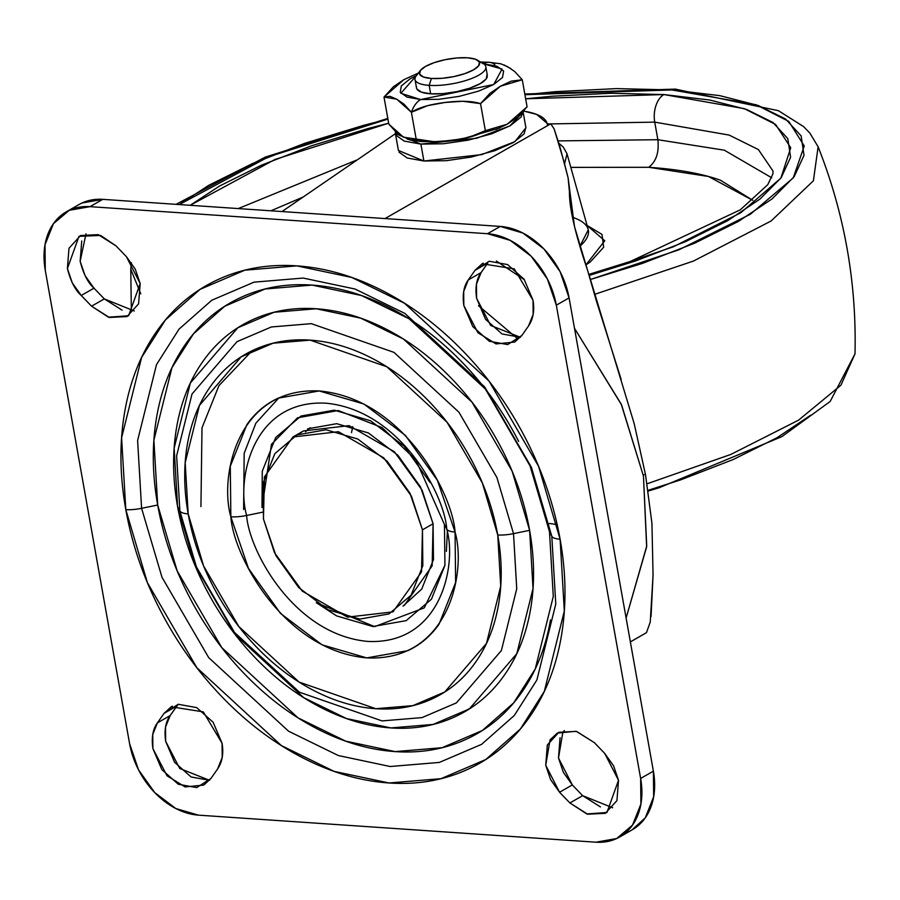 <?xml version="1.0" encoding="UTF-8"?>
<svg xmlns="http://www.w3.org/2000/svg" width="900" height="900" viewBox="0 0 900 900"><rect width="100%" height="100%" fill="white"/><g stroke="black" fill="none" stroke-linecap="round" stroke-linejoin="round"><path stroke-width="1.35" d="M522.27 79.774L527.085 106.819L517.624 117.169L507.195 124.222L527.085 106.819L522.27 79.774L514.688 71.505L507.589 66.679L500.805 63.799L489.173 62.291A25.256 15.457 93.9 0 0 483.266 63.731L496.845 66.206L503.618 71.01L502.526 77.434L493.729 84.499L478.575 91.136L459.36 96.323L439.009 99.281L420.626 99.551A25.256 15.457 93.9 0 0 411.401 112.275L427.702 105.638L445.016 102.476L462.735 101.261L480.532 103.635L489.994 93.274L500.423 86.22L511.223 81.135L522.27 79.774L500.423 86.22L480.532 103.635C472.106 100.957 460.26 100.575 445.016 102.476C429.739 104.389 418.545 107.651 411.401 112.275L396.731 99.203L384.007 97.065L403.897 79.65L393.446 86.715L384.007 97.065L388.822 124.11L384.007 97.065L389.981 96.323L396.731 99.203L403.864 104.04L411.401 112.275L416.216 139.32A25.256 15.457 93.9 0 0 421.909 141.581A25.256 15.457 -86.1 0 1 416.216 139.32L410.243 140.062L406.98 138.926M483.244 63.765L502.054 69.053L493.718 84.51L420.626 99.551L407.014 97.099L400.241 92.295L401.332 85.871L410.13 78.806L416.374 75.668L400.871 93.285L420.626 99.551A25.256 15.457 -86.1 0 0 411.401 112.275L416.216 139.32C424.654 141.998 436.489 142.391 451.744 140.479L434.014 141.694L403.493 137.183L396.36 132.345L388.822 124.11L403.493 137.183M485.798 68.276A35.977 10.732 169.9 0 1 465.131 80.73A35.977 10.732 169.9 0 1 429.165 85.365L430.673 93.814A35.977 10.732 -10.1 0 0 466.639 89.19A35.977 10.732 -10.1 0 0 487.305 76.725M417.015 74.959A35.977 10.732 -10.1 0 0 429.165 85.365L431.449 78.469A30.578 9.124 169.9 0 1 421.121 69.626A30.578 9.124 169.9 0 1 467.595 57.803L475.447 59.22L479.363 61.988L478.733 65.7L473.659 69.773L464.906 73.609L453.814 76.601L442.058 78.311L431.449 78.469L423.596 77.051L419.681 74.284L420.311 70.571L425.385 66.487L434.137 62.663L445.241 59.67L456.986 57.96L467.595 57.803A30.578 9.124 169.9 0 1 478.879 61.279A30.578 9.124 169.9 0 1 466.009 73.215A30.578 9.124 169.9 0 1 431.449 78.469L429.165 85.365A35.977 10.732 -10.1 0 0 469.822 79.177A35.977 10.732 -10.1 0 0 484.965 65.138M522.99 112.14L509.827 125.944L476.662 138.24L420.885 144.101L423.9 161.01L481.714 154.62L514.901 141.638L525.926 127.766L523.114 112.016M485.348 130.68L469.058 137.329L451.744 140.479C467.01 138.578 478.215 135.304 485.348 130.68L480.532 103.635L485.348 130.68L507.195 124.222L496.395 129.308L485.348 130.68M480.184 133.493L487.991 130.916M499.871 127.946L461.981 138.938L440.055 141.57L421.909 141.581L410.243 140.062M398.97 152.134L407.261 158.006L423.9 161.01L446.366 160.672L471.24 157.061L494.741 150.716L513.27 142.605L524.025 133.965L525.881 127.53M395.404 133.582L398.419 150.48L423.9 161.01L420.885 144.101L395.404 133.582L395.404 131.524L395.966 135.236L404.246 141.109L420.885 144.101L443.363 143.764L468.236 140.153L491.726 133.808L510.266 125.696L521.01 117.067L523.001 112.129M504.113 64.957L511.031 68.782M416.554 86.58A35.977 10.732 -10.1 0 0 430.673 93.814L429.165 85.365A35.977 10.732 169.9 0 1 415.046 78.131M416.824 88.886L421.425 92.149L430.673 93.814L443.149 93.623L456.975 91.62L470.025 88.099L480.319 83.587L486.293 78.795L487.035 74.43M418.376 73.069L403.897 79.65M483.233 63.754A25.256 15.457 -86.1 0 1 489.173 62.291A25.256 15.457 -86.1 0 1 494.865 64.553M621.191 379.53L596.295 300.645L587.543 270.146C575.246 234.023 569.205 207.855 569.43 191.61L568.091 177.773L564.176 162.428M643.196 474.637L644.197 474.716M630.36 641.891L646.459 632.689L650.239 622.102L653.062 575.1L651.926 523.204L645.536 474.829L634.196 423.652L589.466 276.289M651.06 616.455L653.062 575.1L651.926 523.204L645.536 474.829L634.196 423.652M587.543 270.146L574.515 226.665L568.091 177.773L560.002 147.105L554.108 128.801L550.733 123.829L554.108 128.801L563.794 160.987M496.384 261.056L524.452 279.787L496.384 261.056M574.504 328.331L621.214 404.123L643.466 476.134L646.639 546.829L626.107 618.053L646.717 546.075L643.466 476.134L621.574 404.91L574.504 328.331M523.868 111.139A86.344 25.762 169.9 0 1 546.998 123.21L547.661 125.561L546.998 123.21L536.636 114.413L523.89 111.127M516.386 337.646L478.541 305.741L516.409 337.669M281.993 211.556L395.415 133.695L281.993 211.556M305.505 431.741L310.207 427.691L305.505 431.741M263.464 519.007L264.398 476.944L292.95 436.973L338.445 431.707L383.704 457.785L411.424 496.17L422.449 529.841L433.08 523.755L422.449 529.841L421.526 571.905L392.963 611.876L347.479 617.141L302.209 591.064L274.489 552.679L263.464 519.007L263.059 483.199L274.826 453.668L296.955 434.902L326.093 429.772L357.806 439.043L387.248 461.317L409.95 493.2L422.449 529.841L422.854 565.65L411.086 595.181L388.957 613.946L359.82 619.076L328.118 609.806L298.665 587.531L275.963 555.649L263.464 519.007M352.766 426.623L351.506 432.63M126.349 256.613L140.186 283.534L135.27 269.145L126.349 256.613L116.021 245.891L98.224 234.63L80.561 235.519L68.985 248.254L67.399 268.56L72.304 282.949L81.225 295.47L91.552 306.191L109.35 317.464L127.024 316.575L138.6 303.829L140.186 283.534L128.599 315.765L108.45 317.183L91.552 306.191L81.225 295.47C75.24 290.171 70.639 281.205 67.399 268.56L78.986 236.329L100.609 235.429L116.021 245.891L126.349 256.613M487.766 263.036L475.009 270.338L482.141 263.779L514.226 268.864L533.014 300.262L524.07 279.236L507.611 264.589L489.195 261.248L475.009 270.338L468.304 279.9L463.68 291.499L463.838 305.572L472.781 326.588L489.24 341.235L507.656 344.576L521.842 335.498L528.548 325.935L533.171 314.325L533.014 300.262C534.69 310.455 533.205 319.005 528.548 325.935L521.842 335.498L514.71 342.045L496.035 343.912L477.923 332.741L463.838 305.572C462.285 294.683 463.77 286.121 468.304 279.9L475.009 270.338L487.766 263.036L481.061 272.599L476.438 284.209L476.595 298.271L485.539 319.298L501.998 333.945L520.414 337.286L490.68 325.451L476.595 298.271C475.043 287.381 476.527 278.831 481.061 272.599L468.304 279.9L481.061 272.599L487.766 263.036M560.07 737.719L558.484 758.025L563.4 772.414L572.321 784.935L559.564 792.236L545.738 765.315L550.035 739.879L557.325 733.084L576.146 731.273L594.36 742.646L604.688 753.367L618.514 780.289L613.609 765.9L604.688 753.367L594.36 742.646L576.562 731.385L558.889 732.274L547.312 745.02L545.738 765.315L550.642 779.704L559.564 792.236L569.891 802.957L587.689 814.219L605.363 813.33L616.939 800.595L618.514 780.289L606.926 812.52L586.789 813.938L569.891 802.957L582.649 795.656L600.446 806.929M209.509 780.3L179.741 768.476L165.656 741.296C164.104 730.406 165.589 721.845 170.123 715.624L157.365 722.914L170.123 715.624L178.211 704.273L176.839 706.061L164.081 713.351L171.203 706.804L203.299 711.877L222.075 743.276L213.131 722.261L196.672 707.614L178.256 704.273L164.081 713.351L157.365 722.914L152.741 734.524L152.899 748.586L161.843 769.601L178.301 784.26L196.718 787.601L210.904 778.511L217.609 768.949L222.232 757.35L222.075 743.276C223.751 753.469 222.266 762.03 217.609 768.949L210.904 778.511L203.782 785.07L185.096 786.926L166.984 775.766L152.899 748.586C151.346 737.696 152.831 729.135 157.365 722.914L164.081 713.351L176.839 706.061L170.123 715.624L165.499 727.222L165.656 741.296L174.6 762.311L191.059 776.959L209.475 780.311M307.586 428.827L336.724 423.686L368.426 432.968L397.879 455.243L420.581 487.125L433.08 523.755L432.157 565.83L404.336 605.363M446.389 551.408L447.435 529.942M243.607 509.501L244.17 453.319L255.915 423.101L279 397.766M557.257 524.947A39.667 11.835 -10.1 0 0 549.259 523.519A39.667 11.835 169.9 0 1 557.257 524.947M141.593 508.32L137.61 440.505L156.51 364.59L179.055 329.108L211.792 300.229L254.047 282.15L303.188 278.066L355.016 289.024L404.831 313.38L484.673 386.933L531.416 467.314L551.801 536.254A21.589 6.446 -10.1 0 0 560.104 539.212L538.526 466.223L489.049 381.116L404.505 303.244L351.776 277.459L296.899 265.871L244.868 270.18L200.126 289.327L165.476 319.894L141.604 357.457L121.601 437.839L125.809 509.636A21.589 6.446 -10.1 0 0 141.593 508.32L157.691 505.012L177.154 570.847L221.794 647.629L298.058 717.885L345.634 741.139L395.134 751.601L442.08 747.709L482.434 730.44L513.697 702.855L535.23 668.97L553.286 596.464L549.484 531.686L551.801 536.254L555.773 604.069L536.884 679.984L514.327 715.466L481.601 744.345L439.346 762.424L390.195 766.508L338.366 755.55L288.562 731.205L208.71 657.641L161.977 577.26L141.593 508.32L137.61 440.505L156.51 364.59L179.055 329.108L211.792 300.229L254.047 282.15L303.188 278.066L355.016 289.024L404.831 313.38L484.673 386.933L531.416 467.314L551.801 536.254L549.484 531.686L530.021 465.84L485.381 389.059L409.118 318.814L361.541 295.549L312.041 285.086L265.095 288.99L224.741 306.259L193.477 333.832L171.934 367.718L153.889 440.235L157.691 505.012L141.593 508.32A21.589 6.446 169.9 0 1 125.809 509.636C131.918 543.926 143.303 577.283 159.964 609.705C176.625 642.139 197.291 671.164 221.974 696.803C246.656 722.43 273.465 742.714 302.411 757.643C331.346 772.571 360.214 781.02 389.014 782.977C417.814 784.946 444.341 780.266 468.608 768.96C492.874 757.654 513.034 740.565 529.076 717.705C545.119 694.845 555.829 667.957 561.206 637.031C566.584 606.105 566.212 573.491 560.104 539.212C553.995 504.923 542.61 471.566 525.949 439.132C509.287 406.71 488.621 377.685 463.939 352.046C439.256 326.419 412.447 306.135 383.512 291.206C354.566 276.278 325.699 267.829 296.899 265.871C268.11 263.903 241.571 268.582 217.305 279.889C193.039 291.195 172.89 308.284 156.847 331.144C140.794 354.004 130.084 380.891 124.718 411.817C119.34 442.744 119.7 475.358 125.809 509.636L147.386 582.626L196.875 667.732L281.407 745.605L334.147 771.39L389.014 782.977L441.045 778.669L485.786 759.521L520.436 728.944L544.309 691.391L564.322 611.01L560.104 539.212A21.589 6.446 169.9 0 1 551.801 536.254L555.773 604.069L536.884 679.984L514.327 715.466L481.601 744.345L439.346 762.424L390.195 766.508L338.366 755.55L288.562 731.205L208.71 657.641L161.977 577.26L141.593 508.32M188.179 513.889L185.186 462.713L199.44 405.416L241.155 356.861L273.037 343.215L310.129 340.132L386.831 366.772L447.075 422.28L482.344 482.94L497.734 534.96A21.589 6.446 -10.1 0 0 513.517 533.644L496.935 477.574L458.921 412.2L393.975 352.373L311.31 323.662L271.339 326.97L236.97 341.685L192.015 394.02L176.636 455.771L179.876 510.93A21.589 6.446 -10.1 0 0 188.179 513.889C183.836 489.454 183.566 466.211 187.403 444.161C191.239 422.123 198.866 402.952 210.308 386.662C221.737 370.373 236.104 358.189 253.395 350.134C270.697 342.067 289.609 338.738 310.129 340.132C330.66 341.539 351.236 347.558 371.858 358.2C392.49 368.843 411.593 383.299 429.188 401.569C446.782 419.827 461.509 440.527 473.389 463.635C485.269 486.754 493.38 510.525 497.734 534.96C502.088 559.395 502.346 582.637 498.51 604.688C494.674 626.726 487.046 645.896 475.605 662.186C464.175 678.476 449.809 690.649 432.517 698.715C415.215 706.781 396.304 710.111 375.784 708.705C355.264 707.31 334.688 701.291 314.055 690.649C293.434 680.006 274.32 665.55 256.725 647.28C239.141 629.01 224.404 608.321 212.524 585.214C200.655 562.095 192.532 538.324 188.179 513.889A21.589 6.446 169.9 0 1 179.876 510.93L176.636 455.771L192.015 394.02L236.97 341.685L271.339 326.97L311.31 323.662L393.975 352.373L458.921 412.2L496.935 477.574L513.517 533.644L529.616 530.325L512.123 471.161L472.005 402.176L403.481 339.053L360.731 318.15L316.249 308.756L274.072 312.255L237.814 327.769L190.373 383.006L174.15 448.155L177.559 506.363L179.876 510.93L177.559 506.363C172.609 478.564 172.316 452.137 176.67 427.061C181.035 401.996 189.72 380.194 202.725 361.665C215.73 343.136 232.065 329.287 251.73 320.119C271.406 310.95 292.916 307.17 316.249 308.756C339.593 310.343 362.993 317.194 386.46 329.299C409.916 341.404 431.651 357.84 451.654 378.619C471.668 399.397 488.419 422.921 501.93 449.213C515.43 475.493 524.666 502.537 529.616 530.325C534.566 558.124 534.859 584.55 530.505 609.626C526.14 634.691 517.455 656.494 504.45 675.023C491.445 693.551 475.11 707.4 455.445 716.569C435.769 725.738 414.259 729.529 390.926 727.931C367.582 726.345 344.183 719.505 320.715 707.4C297.259 695.295 275.524 678.847 255.521 658.069C235.507 637.301 218.756 613.766 205.245 587.475C191.745 561.195 182.509 534.15 177.559 506.363L195.053 565.526L235.17 634.511L303.694 697.635L346.444 718.538L390.926 727.931L433.103 724.433L469.361 708.919L516.803 653.692L533.025 588.533L529.616 530.325L513.517 533.644L516.746 588.803L501.379 650.554L456.412 702.889L422.044 717.604L382.072 720.911L299.407 692.201L234.472 632.374L196.459 567L179.876 510.93L196.459 567L234.472 632.374L299.407 692.201L382.072 720.911L422.044 717.604L456.412 702.889L501.379 650.554L516.746 588.803L513.517 533.644A21.589 6.446 169.9 0 1 497.734 534.96L500.726 586.136L486.473 643.421L444.757 691.988L412.875 705.634L375.784 708.705L299.093 682.076L238.838 626.569L203.569 565.909L188.179 513.889M246.634 515.475C236.407 480.353 251.708 399.735 325.474 403.155C399.825 409.815 444.566 494.527 446.749 529.099A21.589 6.446 -10.1 0 0 455.062 532.058C452.61 493.324 402.48 398.419 319.185 390.949C236.531 387.113 219.398 477.439 230.85 516.791A21.589 6.446 -10.1 0 0 246.634 515.475L262.733 512.156L246.634 515.475C236.407 480.353 251.708 399.735 325.474 403.155C399.825 409.815 444.566 494.527 446.749 529.099C456.975 564.221 441.686 644.839 367.92 641.43C293.569 634.759 248.816 550.046 246.634 515.475A21.589 6.446 169.9 0 1 230.85 516.791L248.49 568.451L280.496 613.406L322.02 644.827L366.739 657.9L407.824 650.666C420.356 644.827 430.751 636.008 439.043 624.206L455.625 582.559L455.062 532.058L437.434 480.397L405.416 435.431L363.892 404.021L319.185 390.949L278.089 398.183C265.567 404.021 255.161 412.841 246.881 424.642L230.287 466.29L230.85 516.791C233.303 555.525 283.433 650.43 366.739 657.9C449.381 661.736 466.526 571.41 455.062 532.058A21.589 6.446 169.9 0 1 446.749 529.099L444.442 524.531L446.749 529.099C456.975 564.221 441.686 644.839 367.92 641.43C293.569 634.759 248.816 550.046 246.634 515.475M316.519 602.82L374.659 626.625L424.238 607.883L444.938 565.211L444.442 524.531L415.879 459.923L381.994 427.534L338.186 410.524L297.473 417.825L271.474 444.319L261.99 507.476M632.97 829.373A71.955 52.706 -119.8 0 0 653.389 771.165L569.081 297.889A71.955 52.706 -119.8 0 0 500.254 226.417L487.496 233.708L510.142 240.334L531.18 256.241L547.391 279.023L556.324 305.19L640.631 778.455L640.913 804.038L632.509 825.131L616.702 838.53L595.89 842.197L198.416 815.141L175.77 808.515L154.732 792.596L138.521 769.826L129.589 743.659L45.281 270.394L45 244.811L53.404 223.718L69.21 210.319L90.022 206.651L487.496 233.708L500.254 226.417L102.78 199.35L90.022 206.651L487.496 233.708A71.955 52.706 60.2 0 1 556.324 305.19L640.631 778.455A71.955 52.706 60.2 0 1 620.212 836.674A71.955 52.706 60.2 0 1 595.89 842.197L198.416 815.141A71.955 52.706 60.2 0 1 129.589 743.659L45.281 270.394A71.955 52.706 60.2 0 1 65.7 212.175A71.955 52.706 60.2 0 1 90.022 206.651L102.78 199.35A71.955 52.706 -119.8 0 0 78.457 204.885M81.968 203.018L102.78 199.35L500.254 226.417L522.9 233.044L543.938 248.951L560.149 271.721L569.081 297.889L556.324 305.19L569.081 297.889L653.389 771.165L640.631 778.455L653.389 771.165L653.67 796.736L645.266 817.841L631.913 829.991M518.67 441.405C503.64 412.155 484.999 385.965 462.724 362.846C440.46 339.716 416.272 321.424 390.173 307.946C364.061 294.48 338.017 286.864 312.041 285.086C286.065 283.32 262.125 287.539 240.232 297.743C218.34 307.946 200.16 323.359 185.681 343.98C171.214 364.601 161.55 388.856 156.701 416.756C151.852 444.656 152.179 474.075 157.691 505.012C163.204 535.939 173.464 566.033 188.505 595.283C203.535 624.544 222.176 650.722 244.44 673.852C266.715 696.971 290.902 715.264 317.002 728.741C343.114 742.207 369.157 749.835 395.134 751.601C421.11 753.367 445.05 749.149 466.942 738.945C488.835 728.741 507.015 713.329 521.483 692.707C535.961 672.086 545.625 647.831 550.474 619.931M316.316 602.685L336.623 615.915L372.859 626.524L406.159 620.651L431.449 599.209L444.892 565.459M430.144 482.659L404.201 446.231L370.553 420.772L334.316 410.175L301.016 416.036L275.715 437.479L262.282 471.229L261.99 507.521M298.44 434.239L303.581 430.897L349.076 425.632L394.335 451.71L422.055 490.095L433.08 523.755L433.485 559.564L421.718 589.106L403.02 606.116M81.731 240.964L80.156 261.27L85.061 275.659L93.983 288.18L104.31 298.901L122.108 310.174M564.334 730.564L562.793 732.589L558.484 758.025L572.321 784.935L582.649 795.656L612.664 807.75M342.067 274.241L341.392 274.084M200.936 506.588L201.994 427.826L218.959 385.605L252.112 350.741M468.191 709.279L470.576 708.131M572.321 784.935L582.649 795.656L569.891 802.957L559.564 792.236L572.321 784.935M86.006 233.809L80.156 261.27C83.385 273.904 87.998 282.881 93.983 288.18L81.225 295.47L93.983 288.18L104.31 298.901L91.552 306.191L104.31 298.901L134.336 310.995M524.801 94.016L675.326 89.111L778.376 110.666L803.61 126.619L809.876 133.11L818.123 146.79L813.386 180.81L771.097 220.995L693.472 261.056L594.596 294.368L693.472 261.056L771.097 220.995L813.386 180.81L818.123 146.79C844.414 213.311 856.71 282.33 855 353.835L840.926 385.211L798.57 420.154L730.856 454.421L647.066 483.795L730.856 454.421L798.57 420.154L840.926 385.211L855 353.835L830.16 401.479L781.92 436.613L659.284 487.688L648.214 491.062M671.94 89.944L756.101 104.749L788.771 121.41L804.251 145.969L793.226 177.919L750.398 214.234L678.949 249.784L590.445 279.495L642.409 263.407L694.688 243.169L738.472 221.389L772.076 198.911L794.205 176.614L804.015 155.34L801.135 135.911L785.666 119.081L758.205 105.48L719.798 95.647L671.94 89.944A14.389 8.809 -86.1 0 1 675.416 89.123A14.389 8.809 93.9 0 0 671.94 89.944L616.455 88.605L555.48 91.676L524.925 94.691L671.94 89.944M678.623 90.439A14.389 8.809 93.9 0 0 675.416 89.123A14.389 8.809 -86.1 0 1 678.623 90.439M772.965 170.955L758.396 149.58L729.169 135.079L654.739 122.13L657.866 139.714L654.739 122.13L547.211 123.964L654.739 122.13A21.589 13.207 -86.1 0 1 663.885 94.556L709.796 100.024L746.64 109.451L772.988 122.501L787.826 138.656L790.594 157.297L781.178 177.705L759.949 199.091L727.706 220.657L685.71 241.549L635.558 260.977L589.196 275.423L673.335 246.791L740.812 212.737L780.863 178.132L790.751 147.757L775.597 124.448L744.255 108.63L663.885 94.556A21.589 13.207 93.9 0 0 654.739 122.13L729.169 135.079L758.396 149.58L772.965 170.955L772.954 173.768L767.734 184.736L740.261 209.846L630.259 261.484L588.881 274.376M570.825 167.366L648.731 167.287C656.19 161.595 659.239 152.404 657.866 139.714L558.18 140.895L657.866 139.714C659.239 152.404 656.19 161.595 648.731 167.287L570.825 167.377M302.816 197.167L270.945 210.803L302.816 197.167M238.275 208.575L356.299 160.2L238.275 208.575M572.434 217.249A108.27 32.31 169.9 0 1 588.161 229.32A108.27 32.31 169.9 0 1 579.926 246.218L588.285 229.804M587.081 225.45L604.766 240.773L585.844 264.983L590.389 261.866L603.675 247.241L601.999 234.405L587.081 225.45M588.161 229.32L567.023 153.799L564.559 163.89L567.023 153.799L563.254 147.049L558.889 143.269M648.731 167.287C677.903 169.268 701.798 173.576 720.394 180.191L752.76 200.317L708.469 176.479L648.731 167.287M657.866 139.714L724.331 150.188L771.75 177.806L724.331 150.188L657.866 139.714M663.885 94.556L525.656 98.797L552.161 96.221L610.65 93.274L663.885 94.556M388.654 123.199L274.894 159.502L190.204 205.301L219.51 186.053L261.506 165.161L311.67 145.732L368.044 128.52L388.654 123.199M179.28 204.559L208.744 185.321L252.529 163.541L304.808 143.291L363.566 125.359L387.934 119.093L268.684 156.757L179.28 204.559M131.377 262.71L130.759 269.224L140.794 293.816L130.759 269.224L131.355 311.332M648.101 490.32L680.951 479.767L733.23 459.517L777.004 437.738L810.607 415.271M487.35 75.341L485.843 66.892M477.619 60.233L483.48 63.911M420.424 70.414L416.194 75.892M416.509 87.964L415.001 79.515M480.454 62.01L489.173 62.291M550.822 123.761L385.009 218.565M293.524 436.646L303.581 430.897M482.141 263.779L483.165 263.194M171.203 706.804L172.226 706.207M79.11 204.502L66.352 211.792M632.317 829.755L619.56 837.056M387.81 118.418L265.32 157.084L176.04 204.345"/></g></svg>
